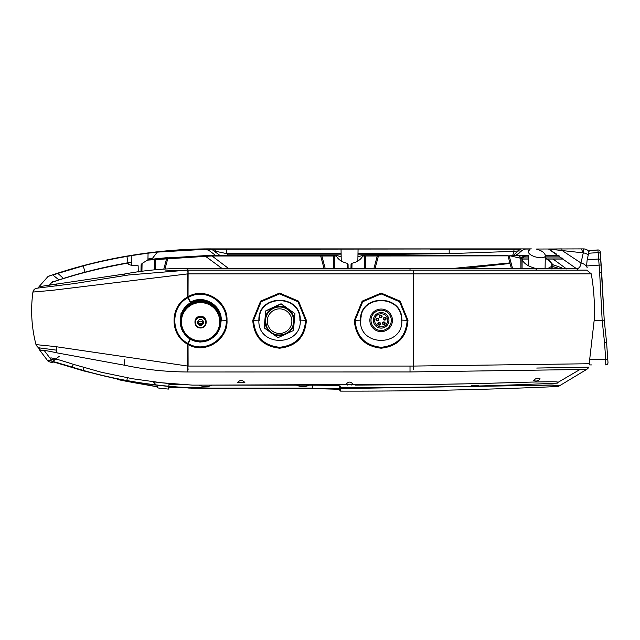 <?xml version="1.0" encoding="UTF-8"?>
<svg xmlns="http://www.w3.org/2000/svg" width="640" height="640" viewBox="0 0 640 640"><rect width="100%" height="100%" fill="white"/><g stroke="black" fill="none" stroke-linecap="round" stroke-linejoin="round"><path stroke-width="0.96" d="M586.344 369.432L410.016 371.952L187.824 371.984C166.24 371.872 145.232 369.64 124.816 365.28L57.112 352.904C47.44 350.72 42.016 349.92 40.84 350.504L44.16 350.432L50.896 359.36L55.88 358.976M38.968 347.776A7.224 7.136 -2 0 0 40.84 350.504L40.176 350.44M56.824 347.216A7.224 3.008 103.7 0 0 57.112 352.904M38.656 347.664L38.696 347.68A7.224 7.224 0 0 0 39.992 350.528L47.984 361.12L47.992 360L47.984 361.12A1.128 1.128 0 0 0 48.536 361.512L48.528 361.368M348.984 388.464L551.816 385.112L558.08 385.744L558.064 386.496A1.128 1.128 0 0 0 558.6 386.336L558.592 385.584L551.768 385L346.784 388.312L551.768 385L558.592 385.584L558.6 386.336L586.488 369.528A7.224 7.224 0 0 0 589.024 366.936M329.072 388.312L211.12 388.312L346.784 388.312L339.76 388.312L339.672 385.864L339.76 388.312M169.28 384.24A0.448 0.448 -105.9 0 0 168.952 384.664L183.752 384.664L168.952 384.664A0.448 0.448 -105.9 0 1 169.28 384.24L171.152 383.712L169.28 384.24L177.672 384.24L169.28 384.24A0.448 0.448 0 0 0 168.952 384.664L168.896 386.36L156.136 385.008L153.368 381.848M59.208 356.304L52.992 361.296L47.992 360L71.48 366.864C111.736 379.576 154.464 386.68 199.648 388.168L211.12 388.312L199.648 388.32C154.528 386.864 111.848 379.76 71.616 367.016L49.152 360.4L48.536 361.512L52.088 362.664L52.088 361.632L52.088 362.664L52.72 362.552L52.72 361.52L52.72 362.552L53.536 361.896L82.944 370.744L126.688 381.352L157.856 386.928L157.856 387.912M533.744 380.432C536 381.592 538.12 381.064 540.104 378.84C537.832 377.688 535.72 378.216 533.744 380.432M351.792 385.104L352.656 383.856C350.592 381.528 348.52 381.528 346.448 383.864L347.296 385.104M237.536 382.536L244.856 382.536C242.432 379.784 239.992 379.784 237.536 382.536M50.896 359.36L50.768 357.912C52.16 357.792 59.584 359.904 73.048 364.24L101.296 372.248L132.912 378.8L161.544 382.768L192.552 385.128L312.528 385.176L312.528 388.12L211.12 388.12L177.976 387.112M168.816 388.64L168.872 386.944L168.816 388.64A0.448 0.448 0 0 1 168.32 389.072A451.464 451.464 0 0 1 157.856 387.952L157.856 387.152M168.952 384.664L168.896 386.36M339.776 388.968L339.84 390.672L339.776 388.968M346.784 388.312L551.4 385.112L558.08 385.736L558.064 386.496C485.496 389.768 412.904 391.304 340.288 391.104A0.448 0.448 0 0 1 339.84 390.672M168.32 389.072L168.376 387.376L211.12 388.56L312.528 388.56C329.328 388.632 338.56 388.912 340.232 389.408L340.288 391.104M346.784 388.464L211.12 388.56L168.872 386.944M317.368 388.576L316.312 388.568M143.8 384.416L135.792 383.032M132.84 382.504L157.392 386.656M78.984 369.552L75.536 368.504M52.416 361.64L71.616 367.28L52.36 361.648L52.904 361.368M48.52 361.048L48.568 360.312M48.616 360.312L50.232 360.648M431.88 384.584L425.232 384.696L431.88 384.584M478.664 385.568L471.456 385.768L478.664 385.568M517.784 384.752L524.424 384.504L517.784 384.752M83.072 370.304L83.888 367.544M53.792 361.688L59.528 363.296L52.088 361.632M157.856 387.952L157.4 386.664L157.4 387.688L156.552 386.576L155.376 386.36M127.36 377.824L126.848 380.512M153.792 381.864L158.856 382.464M162.032 382.816L166.664 383.288M355.288 385.104L421.536 384.6M433.512 384.416L439.792 384.312M440.04 384.304L462.416 383.88M487.656 383.296L507.808 382.76M534.264 382L544.6 381.8M546.392 381.784L549.016 381.76M549.808 381.76L553.256 381.768M554.104 381.784L555.512 381.824M555.912 381.84L556.944 381.912M557.296 381.976L557.344 383.136C485.016 386.392 412.672 387.92 340.288 387.72L340.232 386.016C338.56 385.528 329.328 385.248 312.528 385.176L312.528 388.12M580.176 369.376L557.36 382.744C555.992 382.552 560.824 381.928 553.44 381.776C532.968 381.696 482.632 383.728 446.76 384.184L211.12 385.104M518.536 257.784L520.52 255.76L526.168 255.664L515.144 255.664L527.288 255.664M204.176 255.712L211.12 255.664L154.136 258.992M204.736 255.704L205.752 255.696M207.16 255.68L207.728 255.68M152.552 259.184L159.936 258.352M159.536 258.392L203.792 255.72L205.448 256.264L222.016 268.432L205.448 256.264L203.784 255.72M165.024 268.872L168.056 257.56L155.72 258.808L155.56 269.664M158.608 258.488L154.608 258.936L154.448 269.784L154.608 258.936M151.424 259.32L147.944 259.76L148.064 253.208M150.104 259.48L147.944 259.76M123.592 263.84L123.584 263.552A489.84 489.84 0 0 1 128.048 262.76L131.328 262.208L124.696 263.352L127.112 263.216C129.456 265.288 132.816 265.92 137.192 265.12L138.152 265.792L138.264 272.008M140.984 271.608L141.096 264.784L142.072 263.448L148.208 259.72M142.072 263.448L141.936 271.472M126.52 263.024C102.272 267.416 80.016 272.952 59.752 279.64L85.008 272.176A489.84 489.84 0 0 1 114.416 265.304L124.696 263.64M347.184 268.432L347.096 263.272C341.92 262.072 338.336 259.648 336.336 256L211.12 256L147.248 260.144M347.096 263.272L348.064 264.368L348.128 268.432M53.072 281.808L52.344 282.048A1.128 1.128 0 0 0 51.848 282.376L59.456 279.848C79.936 273.2 102.488 267.656 127.112 263.216M534.544 268.856L534.536 268.128C527.464 266.008 523.264 262.984 521.92 259.048L522.064 268.8L522.128 255.664L517.472 255.664L521.96 255.824M534.536 268.128L535.496 268.896M350.968 268.432L351.04 264.368L352 263.272L351.92 268.432M520.952 268.792L520.8 258.288L510.256 255.856L362.76 256C360.776 259.64 357.184 262.064 352 263.272M520.8 258.288L521.92 259.048L528.568 259.056L522.656 259.056L522.08 259.504L522.656 259.056M522.128 255.664L510.256 255.856M494.232 255.664L362.968 255.76M362.76 256L363.2 255.664M545.312 255.664L558.848 255.664L545.312 255.48C544.904 252.848 541.904 250.696 536.296 249.032L583.464 248.896A7.224 7.224 0 0 1 588.952 251.424A7.224 7.224 0 0 0 583.464 248.896M364.592 255.664L362.168 255.664M507.96 255.664L506.112 255.664M506.096 255.664L377.336 255.664M333.584 268.432L333.4 255.664L334.512 255.664L334.696 268.432L334.512 255.664L336.336 256M336.136 255.76L211.12 256M337.44 255.76L341.168 256.68M357.936 256.68L361.656 255.76M545.28 257.224L551.824 263.92L551.752 268.944L551.792 266.28L547.096 268.936M509.776 255.76L520.52 255.76A2.712 1.472 90 0 1 520.896 255.664M519.848 258.08L524.792 256.032L525.016 256.416L521.712 257.944L521.56 257.528M551.792 266.28L561.112 269.016M561.448 267.76L561.136 268.936L561.448 267.76L562.384 268.616L561.448 267.76L552.928 264.704L552.864 268.944L552.904 266.208M545.304 255.808L559.256 255.952M364.4 268.432L364.584 256M128.048 262.76L128.296 264.088M333.4 255.664L211.12 255.664L320.632 255.76M336.928 255.664L335.896 255.664M324.024 268.432L320.6 255.664L321.768 255.664L325.192 268.432M211.624 255.664L228.488 268.432M452.52 268.488L509.904 262.912M205.08 256.032L167.976 257.872M522.064 268.8L521.928 259.624L522.064 268.8M222.224 268.432A18.056 16.496 126.9 0 1 219.432 266.768M522.592 259.056A18.056 16.96 -135 0 1 522.056 259.44M206.12 256.512C203.32 256.184 205.008 255.936 211.184 255.752M52.344 282.048L57.04 280.52L51.848 282.376A1.128 1.128 0 0 1 52.344 282.048M553.072 259.056L566.528 268.912M547.896 259.056L552.928 264.704M152.336 258.712L152.32 259.208L152.336 258.712L147.952 259.384L152.48 258.32L147.96 259.008L152.48 258.32L157.408 252.016M577.992 270.112A7.224 5.952 -92.2 0 0 576.68 268.8C579.224 268.4 580.648 266.464 580.976 262.992A7.224 5.072 18.4 0 1 587.24 267.848M562.208 250.592L580.976 262.992L583.288 252.88L548.52 249.048L561.776 248.896L562.208 250.592M52.448 281.696L49.376 285.176L39.008 286.696L124.368 274.04C144.952 270.176 166.112 268.304 187.848 268.424L576.68 268.8L548.52 249.048L556.488 254.056M430.496 249.216L519.568 249.216C521.824 249.96 522.168 250.776 520.584 251.672A9.48 9.48 0 0 1 525.608 249.048L530.192 249.04L528.432 251.24C527.16 256.224 545.584 260.704 545.312 255.48L544.648 253.728M39.008 286.696L47.992 276.504L50.704 275.568M58.584 272.904L57.664 273.2C102.328 258.528 157.304 248.6 211.12 248.896L531.344 248.896L211.12 249.224C157.2 248.84 102.008 258.992 57.368 273.408L48.488 276.184L58.6 272.896M545.08 268.928L545.312 255.48M528.688 265.912L528.504 255.664M531.344 248.896L505.304 248.896M514.312 248.896L527.288 248.896M357.856 261.04L358.064 249.224M341.24 261.04L341.04 249.224M544.576 253.624L542.768 251.896M541.472 251.048L539.88 250.24M530.192 249.04L529.408 249.448M528.768 250.072L528.528 250.568M65.584 270.696L73.432 268.36L65.568 270.704M129.072 255.72L131.728 255.28M131.16 255.376L130.224 255.528M210.92 248.896L204.032 248.944M207.864 248.904L208.488 248.904M210.08 248.896L211.12 249.224M204.208 248.944L205.712 248.92M205.792 248.92L206.48 248.912M206.688 248.912L207.672 248.904M208.928 248.896L209.84 248.896M131.384 265.248L131.216 255.656M57.384 273.288L52.888 275.072L57.912 273.424L63.448 278.456L57.912 273.424M157.336 252.112L206.184 249.248L209.52 250.848L209.784 249.224M213.04 249.224A9.48 7.312 90 0 1 216.032 251.352L214.608 251.68L216.032 251.352L226.648 253.632L226.648 249.224M341.136 254.824L227.776 254.824A11.288 4.352 -43.6 0 1 226.52 255.664M525.608 249.048A9.48 9.48 0 0 0 520.584 251.672L519.368 252.888L520.584 251.672C521.424 250.824 519.168 250.72 513.84 251.36L449.184 253.632L357.968 254.824M211.64 249.224L220.208 255.664M514.176 249.072A9.48 0.696 90 0 0 513.84 251.36C512.648 255.52 512.4 257 513.08 255.816L519.568 249.216A9.48 5.144 90 0 1 519.944 249.056M520.584 251.672L519.368 252.888A11.288 10.6 -135 0 1 514.104 255.664M449.184 249.2L449.184 253.632L357.984 253.632M517.104 251.088L519.592 250.944M209.56 250.88L215.928 255.664L209.52 250.848L206.184 249.248M588.248 255.016A7.224 5.136 7.5 0 0 583.288 252.88L583.28 248.896A7.224 7.2 90 0 1 588.904 251.608M580.696 248.896A11.288 2.728 -90 0 1 582.624 252.2M56.104 286.08A7.224 3.032 -101.8 0 1 56.504 283.992M38.144 288.048A7.224 7.192 2 0 1 39.272 286.56M551.752 268.944L551.824 263.92M563.64 259.056L545.248 259.056L563.64 259.056M378.408 256L375.072 268.432L378.408 256M511.464 268.744L508.016 255.856M526.168 255.664L525.016 256.416M128.056 262.96L126.872 256.096A496.616 496.616 0 0 0 126.216 256.208A496.616 496.616 0 0 1 126.872 256.096A496.616 496.616 0 0 0 83.232 265.648A496.616 496.616 0 0 1 126.872 256.096M85.12 272.752L83.288 265.864L58.176 273.336L83.288 265.864M52.888 275.072L58.96 279.896M119.656 257.392A496.616 496.616 0 0 0 83.232 265.648A496.616 496.616 0 0 1 119.656 257.392M299.888 320.336L299.888 320.096C300.856 294.208 258.312 294.16 259.256 320.096L259.256 320.336M401.472 320.336L401.464 320.096C402.432 294.208 359.888 294.16 360.84 320.096L360.84 320.336M220.88 320.336L220.88 320.12C221.384 305.384 203.448 294.856 190.808 302.52L190.448 302.72C183.904 306.776 180.504 312.648 180.248 320.336M33.768 290L32.92 292.064C30.504 309.784 31.528 327.296 35.984 344.608L54.768 346.512L187.728 366.064L187.664 344.184C169.568 335.128 169.448 306.176 187.664 297.008L187.736 273.888L52.088 290.352L33.136 292.04M354.328 320.336L362.168 301.152L381.16 293.064L400.152 301.168L407.976 320.336C406.688 337.072 397.744 346.36 381.152 348.2C364.536 346.344 355.6 337.056 354.328 320.336L355.112 320.336C356.368 336.528 365.048 345.52 381.152 347.296C397.24 345.528 405.92 336.544 407.192 320.336L399.592 301.744L381.16 293.896L362.72 301.728L355.112 320.328L354.328 320.336M413.288 320.336L413.296 273.888L188.104 273.888L188.032 296.744C204.736 286.584 227.832 301.144 227 320.336L227 320.336C228.208 339.72 204.968 354.712 188.04 344.44L188.096 366.064L413.296 366.064L413.288 320.336A22.576 1.056 -0 0 1 413.488 320.336L413.496 366.064L589.192 363.736L589.656 364.92L591.464 364.92M252.752 320.336L260.584 301.152L279.576 293.064L298.568 301.168L306.392 320.336C305.104 337.072 296.168 346.36 279.568 348.2C262.96 346.344 254.024 337.056 252.752 320.336L253.528 320.336C254.784 336.528 263.464 345.52 279.568 347.296C295.656 345.528 304.344 336.544 305.616 320.336L298.016 301.744L279.576 293.896L261.144 301.728L253.528 320.328L252.752 320.336M587.152 259.808L598.64 259.008L598.184 252.584A2.256 1.6 176 0 1 600.408 254.024L600.856 260.448A2.256 1.6 176 0 0 598.64 259.008L599.12 265.112L601.176 265.032L604.232 320.136L600.272 252.048L601.68 272.168L599.624 272.248L599.12 265.112L586.552 265.992L587.152 259.808L589.232 250.736M588.552 253.256L598.184 252.584L597.864 249.952L589.44 250.544L597.896 250.04M165.312 270.928L187.656 270.112L586.736 270.12L591.264 273.856L413.496 273.888L413.488 320.336M587.552 367.176L536.696 368.048M589.192 363.736L594.168 320.336C594.928 304.736 593.96 289.248 591.264 273.856M591.456 364.92L589.656 364.92M188.104 270.112L188.104 273.888L187.656 270.112L128.592 274.968L74.184 283.6L36.824 288.208L34.664 289.088L32.92 292.064L33.28 290.84M594.168 320.336L602.168 320.336L604.528 342.608L602.168 320.336L604.528 342.608L606.568 342.256L607.992 362.504A2.256 2.256 0 0 1 608 362.664A2.256 2.256 0 0 0 607.992 362.504A2.256 2.256 0 0 1 605.744 364.92L605.712 359.472L607.768 359.24L606.568 342.256L607.768 359.24M603.024 320.264L604.128 320.152L603.024 320.264M602.168 320.336L599.624 272.248M602.184 320.336L604.232 320.136L601.688 272.464L604.232 320.136L606.6 342.552L604.528 342.608M601.68 272.168L600.272 252.048A2.256 2.256 0 0 0 597.864 249.952M601.688 272.464L599.632 272.424M361.184 316.576L360.488 320.144C359.464 293.664 402.864 293.712 401.816 320.144C403.408 347.152 358.864 347.08 360.488 320.144L355.112 320.328M407.192 320.336L401.464 320.096M259.608 316.576L258.904 320.144C257.88 293.664 301.28 293.712 300.24 320.144C301.824 347.152 257.288 347.08 258.904 320.144L253.528 320.328M305.616 320.336L299.888 320.096M181.384 328.136L180.944 313.704L190.648 302.144C203.552 294.328 221.808 305.144 221.264 320.168L220.12 327.16M190.808 302.52L188.264 297.52L187.888 297.776C170.4 306.712 170.536 334.544 187.896 343.352L188.272 343.608L190.656 338.568M188.04 344.44L188.272 343.608C204.696 353.68 227.424 339.144 226.256 320.336L226.256 320.328C227.064 301.624 204.472 287.544 188.264 297.52L188.032 296.744M187.664 344.184L190.296 338.368M190.448 302.72L187.664 297.008M268.416 326.336A12.304 12.296 180 0 0 284.76 332.304A12.304 12.296 180 0 0 290.728 315.976A12.304 12.296 180 0 0 274.392 310.008A12.304 12.296 180 0 0 268.416 326.336M293.68 320.864A14.112 14.096 180 0 0 276.528 307.096A14.112 14.096 180 0 0 265.464 320.864L265.464 321.08A14.112 14.096 0 0 1 292.368 315.136A14.112 14.096 0 0 1 282.616 334.848A14.112 14.096 0 0 1 266.776 327.024C272.152 340.576 294.528 335.64 293.68 321.08L293.68 320.864M288 308.864A14.672 14.664 0 0 1 294.184 322.16L294.936 313.648L281.072 303.92L265.704 311.056L264.208 327.92L278.072 337.656L293.44 330.52L294.184 322.16A14.672 14.664 0 0 1 271.144 332.864A14.672 14.664 0 0 1 273.392 307.568A14.672 14.664 0 0 1 288 308.864M264.208 327.92L265.704 310.904L273.392 307.256L281.072 303.768L294.936 313.648M219.72 321.136A19.16 19.152 180 0 0 199.936 302.624A19.16 19.152 180 0 0 181.416 322.392A19.16 19.152 180 0 0 201.192 340.904A19.16 19.152 180 0 0 219.72 321.136M220.872 321.096A20.312 20.304 0 0 1 220.872 321.168L220.072 320.096L220.832 320.256L220.808 319.624L220.824 320.184M220.768 319.576L220.76 319.536A20.312 20.304 0 0 1 220.768 319.576L220.536 320.056M220.76 319.504L219.888 318.568L220.64 318.6M220.552 317.904L220.536 317.92A20.312 20.304 0 0 1 220.536 318L220.344 318.496M220.536 318L219.576 317.064L220.336 317.032M218.992 314.4L219.68 314.848A20.312 20.304 0 0 1 219.712 314.928L219.152 315.584L220.16 316.376A20.312 20.304 0 0 1 220.184 316.448L220.024 316.96M218.976 314.392L218.608 314.152L219.36 314M217.592 310.648L217.568 310.608A20.312 20.304 0 0 1 217.592 310.648L217.2 311.424L218.368 311.944A20.312 20.304 0 0 1 218.408 312.016L217.952 312.76L219.08 313.376A20.312 20.304 0 0 1 219.112 313.448L219.04 313.976M217.552 310.584L216.336 310.152L217.04 309.832M209.288 303.392L209.256 303.368A20.312 20.304 0 0 1 209.288 303.392L209.344 304.264L210.64 304.088A20.312 20.304 0 0 1 210.704 304.128L210.696 305L211.992 304.936A20.312 20.304 0 0 1 212.056 304.976L211.976 305.848L213.272 305.88A20.312 20.304 0 0 1 213.336 305.928L213.192 306.792L214.48 306.928A20.312 20.304 0 0 1 214.536 306.984L214.328 307.832L215.592 308.064A20.312 20.304 0 0 1 215.648 308.12L215.376 308.952L216.624 309.288A20.312 20.304 0 0 1 216.672 309.344L216.72 309.88M209.224 303.352L207.944 303.624L208.456 302.8M206.944 302.968L207.752 302.736A20.312 20.304 0 0 1 207.824 302.76L208.136 303.192M206.928 302.976L206.504 303.104L206.904 302.424M202.384 302L203.12 301.584A20.312 20.304 0 0 1 203.192 301.592L203.512 302.408L204.688 301.84A20.312 20.304 0 0 1 204.768 301.856L205.016 302.696L206.24 302.232A20.312 20.304 0 0 1 206.312 302.248L206.656 302.656M202.368 302.008L201.984 302.232L202.224 301.48M200.824 301.92L201.528 301.44A20.312 20.304 0 0 1 201.608 301.448L202.032 301.76M200.816 301.928L200.448 302.184L200.624 301.408M194.688 302.808L195.208 302.136A20.312 20.304 0 0 1 195.288 302.12L195.88 302.752L196.768 301.776A20.312 20.304 0 0 1 196.84 301.768L197.384 302.44L198.344 301.544A20.312 20.304 0 0 1 198.416 301.536L198.912 302.256L199.936 301.432A20.312 20.304 0 0 1 200.008 301.432L200.464 301.704M194.68 302.824L194.4 303.176L194.344 302.384M193.216 303.328L193.688 302.616A20.312 20.304 0 0 1 193.76 302.592L194.272 302.72M193.208 303.344L192.96 303.72L192.848 302.936M190.848 303.896L190.816 303.912A20.312 20.304 0 0 1 190.848 303.896L191.568 304.368L192.208 303.216A20.312 20.304 0 0 1 192.28 303.184L192.8 303.272M190.784 303.928L190.232 305.128L189.8 304.48L190.312 304.16L189.12 305.168M181.016 318.384L180.672 317.6A20.312 20.304 0 0 1 180.688 317.528L181.496 317.304L181.056 316.056A20.312 20.304 0 0 1 181.08 315.984L181.904 315.816L181.56 314.544A20.312 20.304 0 0 1 181.592 314.472L182.432 314.376L182.184 313.072A20.312 20.304 0 0 1 182.216 313.008L183.064 312.976L182.92 311.664A20.312 20.304 0 0 1 182.96 311.592L183.808 311.632L183.768 310.304A20.312 20.304 0 0 1 183.808 310.24L184.656 310.344L184.712 309.024A20.312 20.304 0 0 1 184.76 308.968L185.6 309.136L185.76 307.824A20.312 20.304 0 0 1 185.816 307.768L186.632 308L186.896 306.704A20.312 20.304 0 0 1 186.952 306.648L187.76 306.952L188.12 305.68A20.312 20.304 0 0 1 188.176 305.632L188.96 305.992L189.416 304.752A20.312 20.304 0 0 1 189.48 304.712L190.008 304.712M181.024 318.392L181.208 318.808L180.512 318.48M180.816 319.928L180.408 319.176A20.312 20.304 0 0 1 180.424 319.096L180.76 318.704M180.824 319.936L181.04 320.336L180.32 320.064L180.264 320.784L180.32 320.064M180.304 323.112L180.256 322.36A20.312 20.304 0 0 1 180.256 322.28L180.984 321.872L180.272 320.76A20.312 20.304 0 0 1 180.28 320.688L180.576 320.264M180.248 320.552L180.248 321.24A20.312 20.304 -0 0 0 180.248 321.304L180.248 321.24A20.312 20.304 -0 0 1 200.208 300.92A20.312 20.304 -0 0 1 220.872 320.512L220.872 320.816A20.312 20.304 180 0 0 220.872 320.736L220.608 321.256M197.656 322.064A2.936 2.936 180 0 0 203.48 322.064M200.472 319.496A2.936 2.936 180 0 0 197.632 322.424A2.936 2.936 180 0 0 200.664 325.36A2.936 2.936 180 0 0 203.504 322.424A2.936 2.936 180 0 0 200.472 319.496M194.976 322.184A5.584 5.584 0 0 1 200.384 316.52A5.584 5.584 0 0 1 206.152 322.184M206.152 322.272A5.584 5.584 180 0 0 200.384 316.696A5.584 5.584 180 0 0 194.976 322.272L194.976 322.408A5.584 5.584 0 0 1 200.384 316.832A5.584 5.584 0 0 1 206.152 322.408A5.584 5.584 0 0 1 200.752 327.992A5.584 5.584 0 0 1 194.976 322.408C195.44 325.984 197.36 327.84 200.752 327.992C203.984 327.64 205.784 325.776 206.152 322.408L206.152 322.272M206.152 322.096L206.152 321.768A5.584 5.584 180 0 0 200.384 316.184A5.584 5.584 180 0 0 194.976 321.768L194.976 322.096M180.408 321.96L181.056 323.408L180.52 323.56M180.248 321.688L180.264 322.112M197.672 341.64L196.24 341.472M200.824 341.856L199.696 341.944M202.408 341.768L201.568 341.744M201.584 341.76L201 341.944M203.976 341.568L202.592 341.848M199.248 341.808L198.424 341.656M196.112 341.352L194.688 341.056M194.584 340.944L193.184 340.528M193.096 340.416L192.352 340.016M192.352 340.024L191.72 339.872M191.656 339.768L190.312 339.112M190.264 339.016L189.584 338.512M189.576 338.512L188.976 338.24M188.936 338.152L187.712 337.264M187.68 337.184L186.528 336.192M186.512 336.128L185.432 335.032M185.424 334.984L184.432 333.784M182.408 330.616L183.176 332.008M184.432 333.752L183.984 333.032M183.536 332.448L183.144 331.688M182.4 330.288L181.48 328.616M181.504 328.184L180.992 327.096M180.92 326.8L180.624 325.552M180.28 320.336L180.272 320.416A20.312 20.304 180 0 1 180.28 320.336L180.576 319.896M180.568 325.248L180.648 324.256M180.424 318.744L180.416 318.832A20.312 20.304 180 0 1 180.424 318.744L180.76 318.336L180.424 318.744M180.504 322.688L180.304 323.248M180.376 319.192L180.44 318.704L180.424 319.208M180.472 318.4L180.568 317.816L180.488 318.408M180.44 321.984L180.256 321.272L180.528 321.84M180.472 321.112L180.272 320.688M180.616 317.616L180.712 317.136L180.672 317.6M180.768 316.832L180.912 316.256L180.792 316.848M181.056 315.704A20.312 20.304 180 0 1 181.08 315.624L181.344 316.472M180.976 316.064L181.112 315.592L181 316.088M181.192 315.296L181.376 314.736L181.232 315.352M181.56 314.192A20.312 20.304 180 0 1 181.592 314.12L181.784 314.984M180.784 316.96L180.896 316.528L180.808 316.976M181.456 314.544L181.632 314.08L181.488 314.576M181.728 313.792L181.96 313.248L182.008 314.168M182.184 312.72A20.312 20.304 180 0 1 182.216 312.648L182.344 313.528M180.712 317.136L180.912 316.544L180.936 317.28M182.384 312.336L182.656 311.816L182.44 312.424M182.92 311.304A20.312 20.304 180 0 1 182.96 311.24L183.016 312.128M181.192 315.592L181.376 315.016L181.344 315.76M181.456 314.744L181.632 314.272L181.632 314.944M181.752 313.928L181.928 313.52L181.784 313.96M182.776 311.64L183.024 311.216L182.8 311.688M183.152 310.944L183.464 310.44L183.192 310.984M183.768 309.952A20.312 20.304 180 0 1 183.808 309.888L183.792 310.776M183.6 310.28L183.88 309.872L183.632 310.336M184.024 309.608L184.384 309.136L184.064 309.648M184.712 308.672A20.312 20.304 180 0 1 184.76 308.616L184.672 309.496M182.384 312.64L182.656 312.104L182.512 312.824M184.528 308.984L184.84 308.6L184.576 309.12M185 308.352L185.392 307.904L185.072 308.56M185.76 307.472A20.312 20.304 180 0 1 185.816 307.416L185.656 308.288M183.152 311.24L183.464 310.728L183.264 311.44M183.6 310.48L183.88 310.064L183.72 310.712M184.064 309.752L184.328 309.392L184.096 309.808M185.56 307.76L185.896 307.4L185.584 307.84M186.072 307.168L186.504 306.752L186.136 307.4M186.896 306.352A20.312 20.304 180 0 1 186.952 306.296L186.728 307.152M184.024 309.912L184.384 309.416L184.12 310.12M184.528 309.184L184.84 308.784L184.632 309.432M186.68 306.632L187.048 306.296L186.704 306.704M187.24 306.072L187.696 305.696L187.288 306.328M188.12 305.328A20.312 20.304 180 0 1 188.176 305.28L187.88 306.112M185 308.648L185.392 308.184L185.08 308.864M187.88 305.584L188.28 305.28L187.912 305.664M186.072 307.472L186.504 307.04L186.136 307.688M189.168 304.64L189.584 304.368L189.184 304.832M189.8 304.184L190.312 303.88L189.808 304.712M190.848 303.616L190.816 303.56A20.312 20.304 180 0 1 190.848 303.536L190.424 304.32M187.24 306.376L187.696 305.984L187.28 306.6M191.184 303.392L191.72 303.128L191.168 303.672M192.208 302.864A20.312 20.304 180 0 1 192.28 302.832L191.792 303.576M188.48 305.376L188.968 305.024L188.504 305.608M191.936 303.064L192.392 302.864L191.912 303.416M192.624 302.712L193.184 302.488L192.592 302.984M193.688 302.264A20.312 20.304 180 0 1 193.76 302.24L193.216 302.944M193.408 302.448L193.88 302.28L193.352 302.784M194.12 302.144L194.688 301.968L194.064 302.416M195.208 301.784A20.312 20.304 180 0 1 195.288 301.768L194.688 302.424M190.96 303.56L191.72 303.416L191.176 303.92M194.184 302.224L194.608 302.088L194.184 302.32M194.92 301.944L195.408 301.816L194.84 302.28M195.648 301.696L196.232 301.568L195.576 301.96M196.768 301.424A20.312 20.304 180 0 1 196.84 301.416L196.192 302.024M195.72 301.784L196.232 301.856L195.584 302.216M196.472 301.56L196.96 301.472L196.368 301.888M197.208 301.376L197.808 301.288L197.12 301.624M198.392 301.256L198.376 301.192A20.312 20.304 180 0 1 198.416 301.184L197.72 301.736M198.048 301.304L198.544 301.248L197.912 301.616M198.792 301.168L199.392 301.136L198.68 301.416M199.936 301.08A20.312 20.304 180 0 1 200.008 301.072L199.272 301.576M196.472 301.76L196.96 301.664L196.392 302M198.08 301.4L198.544 301.44L198.048 301.504M199.632 301.168L200.136 301.152L199.48 301.464M200.384 301.096L200.984 301.104L200.256 301.328M201.528 301.088A20.312 20.304 180 0 1 201.608 301.096L200.824 301.536M197.208 301.672L197.808 301.576L197.128 301.888M198.864 301.368L199.392 301.424L198.696 301.68M201.232 301.152L201.728 301.184L201.056 301.44M201.984 301.144L202.576 301.2L201.84 301.36M203.12 301.232A20.312 20.304 180 0 1 203.192 301.24L202.384 301.616M199.632 301.368L200.136 301.344L199.52 301.584M202.824 301.272L203.32 301.336L202.632 301.536M203.568 301.32L204.16 301.424L203.408 301.52M204.688 301.488A20.312 20.304 180 0 1 204.768 301.504L203.928 301.816M201.232 301.352L201.728 301.376L201.104 301.56M204.4 301.512L204.888 301.616L204.192 301.752M205.136 301.616L205.72 301.768L204.96 301.8M206.24 301.872A20.312 20.304 180 0 1 206.312 301.896L205.448 302.144M202.824 301.472L203.32 301.528L202.68 301.664M205.952 301.872L206.432 302.016L205.728 302.088M206.672 302.032L207.24 302.232L206.496 302.2M207.752 302.384A20.312 20.304 180 0 1 207.824 302.408L206.944 302.584M203.64 301.528L204.16 301.704L203.424 301.792M204.4 301.712L204.888 301.808L204.24 301.888M207.472 302.352L207.944 302.536L207.248 302.544M208.176 302.576L208.728 302.816L207.984 302.72M209.288 303.04L208.4 303.144L209.224 303A20.312 20.304 180 0 1 209.288 303.04L209.568 303.472L209.288 303.04M205.952 302.072L206.432 302.208L205.784 302.232M208.952 302.952L209.4 303.168L208.728 303.112M209.632 303.224L210.16 303.512L209.432 303.36M210.704 303.776L209.8 303.816L210.64 303.736A20.312 20.304 180 0 1 210.704 303.776L210.944 304.232L210.704 303.776M207.472 302.552L207.944 302.728L207.296 302.704M208.24 302.8L208.728 303.096L208.176 302.872M209.368 303.248L209.872 303.56M210.376 303.672L210.808 303.92L210.2 304.144M211.024 303.992L211.536 304.32L210.824 304.104M212.056 304.624L211.152 304.592L211.992 304.584A20.312 20.304 180 0 1 212.056 304.624L212.264 305.096L212.056 304.624M211.744 304.496L211.024 304.296L211.552 304.952M212.36 304.864L211.744 304.696L212.152 305.216M210.376 303.872L210.808 304.112L210.184 303.984M214.536 306.632L213.648 306.448L214.48 306.576A20.312 20.304 180 0 1 214.536 306.632L214.664 307.128L214.536 306.632M212.424 305.112L212.848 305.52L212.36 305.168M213.04 305.624L213.432 305.928L212.84 305.704M215.392 307.568L215.728 307.944L215.208 307.616M215.896 308.08L216.288 308.544L215.392 307.768L215.68 308.328M216.624 308.928A20.312 20.304 180 0 1 216.672 308.992L215.816 308.68M213.624 306.144L214.08 306.528L213.424 306.216M214.256 306.648L214.624 306.984L214.056 306.712M216.896 309.32L217.248 309.816L216.728 309.344M217.552 310.232A20.312 20.304 180 0 1 217.592 310.296L216.768 309.912M214.808 307.216L215.224 307.632L214.608 307.272M217.384 310.056L217.656 310.48L217.224 310.072M217.792 310.64L218.104 311.16L217.64 310.64M218.368 311.592A20.312 20.304 180 0 1 218.408 311.664L217.616 311.224M215.896 308.376L216.288 308.824L215.696 308.416M218.224 311.408L218.464 311.856L218.088 311.408M218.584 312.024L218.856 312.568L218.456 312.016M217.384 310.256L217.656 310.672L217.184 310.272M219.264 313.464L219.496 314.024L219.152 313.448M217.792 310.936L218.104 311.44L217.592 310.944M218.224 311.608L218.464 312.048L218.024 311.608M219.832 314.952L220.016 315.536L219.744 314.936M220.184 316.096L220.144 316A20.312 20.304 180 0 1 220.184 316.096L220.024 316.584M218.584 312.32L218.856 312.848L218.392 312.312M219.296 313.728L219.464 314.136L219.264 313.76M220.28 316.488L220.416 317.072L220.152 316.56M220.52 317.648L220.504 317.56A20.312 20.304 180 0 1 220.536 317.648L220.344 318.128M219.576 314.496L219.752 314.96L219.392 314.464M219.856 315.224L220.016 315.816L219.856 315.224M220.6 318.048L220.696 318.648L220.496 318.104M220.752 319.256L220.536 319.688M220.584 320.72L220.88 321.608L220.696 320.632M220.728 319.128L220.784 319.624L220.552 319.056M220.736 321.408L220.856 322.416M220.72 322.216L220.808 323.184M220.72 321.432L220.88 321.856L220.144 321.632L220.856 322.688A20.312 20.304 0 0 1 220.856 322.768L220.28 323.36L220.808 323.296M220.488 323.864L220.816 323.368M220.264 325.416L220.616 324.88M220.232 326.144L219.912 326.944M219.44 328.448L219.856 327.968M219.296 329.168L218.856 329.904M218.968 329.888L218.856 330.48M218.656 330.616L218.16 331.312M216.44 333.944L216.928 333.552M217.896 332.008L217.352 332.664M217.456 332.664L217.248 333.224M215.432 335.152L215.928 334.792M216.536 333.952L216.288 334.496M215.52 335.168L215.232 335.696M215.016 335.768L214.336 336.28M214.416 336.296L214.088 336.8M213.864 336.856L213.152 337.312M213.224 337.336L212.856 337.816M212.632 337.856L211.888 338.256M211.952 338.28L211.544 338.728M211.328 338.752L210.552 339.096M210.608 339.12L210.168 339.536M209.952 339.544L209.16 339.824M209.208 339.848L208.736 340.232M208.528 340.224L207.712 340.44M207.752 340.472L207.248 340.816M207.048 340.792L205.728 341.28M205.528 341.24L204.696 341.336M204.72 341.36L204.168 341.624M219.712 314.576L219.592 315.072M219.112 313.096L219.04 313.6M217.832 310.8L217.592 310.296M218.408 311.664L218.376 312.176M216.672 308.992L216.72 309.504M214.256 306.448L214.032 306.88M213.04 305.424L212.832 305.872M205.632 301.84L205.84 302.384M207.824 302.408L208.136 302.816L207.824 302.408M203.192 301.24L203.6 301.568L203.192 301.24M201.608 301.096L202.032 301.384M200.008 301.072L200.464 301.336M198.416 301.184L198.888 301.408M196.84 301.416L197.328 301.6M195.288 301.768L195.784 301.912M193.76 302.24L194.272 302.344M192.28 302.832L192.8 302.896M190.848 303.536L191.376 303.568M188.176 305.28L188.704 305.224M186.952 306.296L187.472 306.2M185.816 307.416L186.32 307.272M184.76 308.616L185.256 308.432M183.808 309.888L184.288 309.672M182.96 311.24L183.424 310.984M182.216 312.648L182.664 312.36M181.592 314.12L182.008 313.792L181.592 314.12M197.816 341.76L198.424 341.664M213.248 336.984L213.016 337.768A20.312 20.304 0 0 1 212.952 337.816L212.176 337.512L211.712 338.696A20.312 20.304 0 0 1 211.648 338.736L210.896 338.368L210.352 339.52A20.312 20.304 0 0 1 210.28 339.56L209.56 339.128L208.92 340.232A20.312 20.304 0 0 1 208.848 340.264L208.168 339.784L207.44 340.832A20.312 20.304 0 0 1 207.368 340.856L206.728 340.32L205.92 341.312A20.312 20.304 0 0 1 205.848 341.328L205.256 340.752L204.368 341.672A20.312 20.304 0 0 1 204.288 341.68L203.752 341.056L202.792 341.904A20.312 20.304 0 0 1 202.712 341.912L202.224 341.248L201.2 342.016A20.312 20.304 0 0 1 201.12 342.024L200.488 341.504L200.504 342.016M200.672 341.76L200.688 341.32L199.6 342.008A20.312 20.304 0 0 1 199.528 342L198.936 341.432L198.912 341.952M199.096 341.712L199.152 341.264L198.016 341.864A20.312 20.304 0 0 1 197.936 341.856L197.392 341.248L197.328 341.76M197.536 341.528L197.624 341.096L196.44 341.608A20.312 20.304 0 0 1 196.368 341.592L195.872 340.936L195.76 341.44M195.992 341.232L196.112 340.808L194.896 341.224A20.312 20.304 0 0 1 194.816 341.2L194.376 340.512L194.232 341.008M194.472 340.816L194.632 340.4L193.376 340.712A20.312 20.304 0 0 1 193.304 340.688L192.92 339.968L192.736 340.448M192.736 339.944L191.912 340.096A20.312 20.304 0 0 1 191.84 340.064L191.512 339.312L191.288 339.776M191.56 339.624L191.784 339.24L190.496 339.36A20.312 20.304 0 0 1 190.424 339.32L190.16 338.544L189.896 338.992M190.184 338.864L190.44 338.496L189.144 338.512A20.312 20.304 0 0 1 189.08 338.472L188.872 337.68L188.576 338.104M188.696 337.624L187.856 337.568A20.312 20.304 0 0 1 187.8 337.52L187.656 336.712L187.328 337.112M187.632 337.032L187.944 336.712L186.656 336.52A20.312 20.304 0 0 1 186.6 336.472L186.52 335.656L186.16 336.024M186.472 335.968L186.808 335.672L185.536 335.384A20.312 20.304 0 0 1 185.48 335.328L185.472 334.512L185.08 334.856M185.392 334.824L185.76 334.552L184.512 334.168A20.312 20.304 0 0 1 184.464 334.104L184.512 333.288L184.096 333.6M184.416 333.592L184.8 333.352L183.584 332.864A20.312 20.304 0 0 1 183.536 332.8L183.656 331.992L183.208 332.272M183.536 332.288L183.936 332.08L182.76 331.504A20.312 20.304 0 0 1 182.72 331.432L182.904 330.64L182.44 330.88M182.776 330.512L182.048 330.072A20.312 20.304 0 0 1 182.016 330L182.256 329.224L181.776 329.424M182.088 329.496L182.52 329.352L181.448 328.6A20.312 20.304 0 0 1 181.424 328.52L181.728 327.768L181.224 327.928M181.64 327.616L180.968 327.08A20.312 20.304 0 0 1 180.952 327L181.312 326.272L180.8 326.392M181.216 326.112L180.608 325.52A20.312 20.304 0 0 1 180.592 325.448L181.016 324.744L180.488 324.832M180.936 324.584L180.368 323.944A20.312 20.304 0 0 1 180.36 323.872L180.592 323.408M220.552 323.2L220.096 323.168L220.72 324.272A20.312 20.304 0 0 1 220.712 324.352L220.096 324.904L220.624 324.952M220.376 324.76L219.92 324.688L220.456 325.848A20.312 20.304 0 0 1 220.44 325.92L219.784 326.424L220.304 326.512M219.792 326.624L220.072 327.392A20.312 20.304 0 0 1 220.048 327.472L219.36 327.912L219.872 328.048M219.656 327.824L219.224 327.68L219.568 328.904A20.312 20.304 0 0 1 219.544 328.976L218.816 329.368L219.312 329.544M219.12 329.304L218.704 329.128L218.944 330.376A20.312 20.304 0 0 1 218.912 330.448L218.16 330.776L218.64 330.984M218.472 330.736L218.064 330.528L218.208 331.792A20.312 20.304 0 0 1 218.168 331.856L217.392 332.128L217.856 332.376M217.704 332.112L217.32 331.872L217.368 333.144A20.312 20.304 0 0 1 217.32 333.208L216.528 333.416L216.968 333.696M216.84 333.424L216.48 333.152L216.416 334.424A20.312 20.304 0 0 1 216.368 334.488L215.56 334.632L215.976 334.944M215.872 334.664L215.536 334.368L215.368 335.624A20.312 20.304 0 0 1 215.32 335.68L214.496 335.768L214.888 336.112M214.408 335.944L214.232 336.744A20.312 20.304 0 0 1 214.176 336.8L213.352 336.816L213.712 337.192M213.256 336.968L213.664 336.896M214.408 335.928L214.808 335.824M202.496 301.384L202.752 301.792M180.944 324.592L181.248 324.928L180.792 324.968M181.232 326.128L181.56 326.44L181.104 326.512M181.632 327.624L181.984 327.912L181.536 328.024M182.784 330.512L183.176 330.744L182.76 330.92M213.272 305.528L212.432 305.472L213.272 305.528M215.592 307.712L214.776 307.52M220.872 321.168L220.608 321.632M220.872 320.512A20.312 20.304 -0 0 1 220.88 321.304M180.248 320.448A20.312 20.304 -0 0 1 200.264 300.248A20.312 20.304 -0 0 1 220.88 320.448M203.416 321.712A3.16 3.16 -0 0 1 197.72 321.712M202.96 320.728A3.16 3.16 -0 0 1 198.176 320.728M296.632 385.176A15.352 15.352 0 0 0 297.968 385.704L298.424 385.888L297.968 385.704M377.96 313.232A7.784 7.784 0 0 0 374.048 323.528A7.784 7.784 0 0 0 384.344 327.44A7.784 7.784 0 0 0 388.256 317.144A7.784 7.784 0 0 0 377.96 313.232M376.528 310.04A11.288 11.288 0 0 1 391.448 315.712A11.288 11.288 0 0 1 385.776 330.632A11.288 11.288 0 0 1 370.856 324.968A11.288 11.288 0 0 1 376.528 310.04M376.992 311.072A10.16 10.16 0 0 1 390.416 316.176A10.16 10.16 0 0 1 385.312 329.608A10.16 10.16 0 0 1 371.888 324.504A10.16 10.16 0 0 1 376.992 311.072M384.2 317.488A1.352 1.352 0 0 0 383.52 319.272A1.352 1.352 0 0 0 385.312 319.952A1.352 1.352 0 0 0 385.992 318.168A1.352 1.352 0 0 0 384.2 317.488M380.168 315.176A1.352 1.352 0 0 0 379.488 316.968A1.352 1.352 0 0 0 381.28 317.648A1.352 1.352 0 0 0 381.96 315.856A1.352 1.352 0 0 0 380.168 315.176M376.728 318.296A1.352 1.352 0 0 0 376.048 320.088A1.352 1.352 0 0 0 377.84 320.768A1.352 1.352 0 0 0 378.52 318.976A1.352 1.352 0 0 0 376.728 318.296M378.632 322.528A1.352 1.352 0 0 0 377.952 324.32A1.352 1.352 0 0 0 379.744 325A1.352 1.352 0 0 0 380.424 323.208A1.352 1.352 0 0 0 378.632 322.528A1.352 1.352 0 0 1 380.544 323.776A1.352 1.352 0 0 1 379.184 325.12M383.248 322.032A1.352 1.352 0 0 0 382.568 323.824A1.352 1.352 0 0 0 384.36 324.504A1.352 1.352 0 0 0 385.04 322.712A1.352 1.352 0 0 0 383.248 322.032M383.832 326.312A6.544 6.544 0 0 0 387.12 317.656A6.544 6.544 0 0 0 378.472 314.368A6.544 6.544 0 0 0 375.184 323.024A6.544 6.544 0 0 0 383.832 326.312M383.432 322.448A0.904 0.904 0 0 0 382.984 323.64A0.904 0.904 0 0 0 384.184 324.088A0.904 0.904 0 0 0 384.624 322.888A0.904 0.904 0 0 0 383.432 322.448M384.512 317.848A0.904 0.904 0 0 0 383.888 318.96A0.904 0.904 0 0 0 385 319.592A0.904 0.904 0 0 0 385.624 318.48A0.904 0.904 0 0 0 384.512 317.848M385.12 320.024A1.352 1.352 0 0 0 386.064 318.36A1.352 1.352 0 0 0 384.392 317.416A1.352 1.352 0 0 0 383.448 319.08A1.352 1.352 0 0 0 385.12 320.024M380.6 315.52A0.904 0.904 0 0 0 379.832 316.536A0.904 0.904 0 0 0 380.856 317.304A0.904 0.904 0 0 0 381.616 316.28A0.904 0.904 0 0 0 380.6 315.52M377.24 318.632A0.904 0.904 0 0 0 376.384 319.576A0.904 0.904 0 0 0 377.328 320.432A0.904 0.904 0 0 0 378.184 319.488A0.904 0.904 0 0 0 377.24 318.632M377.352 320.88A1.352 1.352 0 0 0 378.64 319.464A1.352 1.352 0 0 0 377.216 318.176M379.192 322.864A0.904 0.904 0 0 0 378.288 323.76A0.904 0.904 0 0 0 379.184 324.672A0.904 0.904 0 0 0 380.088 323.768A0.904 0.904 0 0 0 379.192 322.864M586.312 369.424A7.224 7.224 2 0 0 588.88 366.984M124.808 359.608A7.224 1.976 99.5 0 0 124.816 365.28M187.912 366.064L187.824 371.984M410.008 366.064L410.016 371.952M71.624 367.28L71.616 367.016A1.128 0.432 -72.7 0 1 71.48 366.864M340.232 389.408A0.448 0.448 178 0 1 339.952 389.304L312.528 388.56L211.12 388.56M73.528 364.4L71.824 366.976M157.4 386.664L157.856 386.928M227.776 254.824L226.648 253.632L341.112 253.632M57.664 273.2A0.68 0.544 -108 0 1 58.176 273.336A0.68 0.544 -108 0 0 57.664 273.2A1.128 0.8 72 0 0 57.368 273.408M536.768 270.112A7.224 1.352 -88.9 0 0 536.496 268.872M410.008 270.112L410.008 268.432M187.872 270.112L187.848 268.424M124.24 275.608A7.224 1.984 -98.3 0 1 124.368 274.04M163.84 268.952L166.864 257.672M373.912 268.432L377.24 256M365.696 256L365.512 268.432M509.176 255.856L512.632 268.752M559.488 256.112L545.304 256.112M528.512 256.112L526.168 256.112M521.712 257.944L528.544 257.944M545.272 257.944L562.088 257.944M187.656 369.432L187.728 366.064L188.096 369.432M413.296 369.432L413.296 366.064L413.536 369.432M413.536 270.112L413.496 273.888L413.296 270.112M187.944 366.064L187.912 369.432M413.376 366.064L413.392 369.432M187.912 270.112L187.944 273.888M589.496 359.472L605.712 359.472L604.544 342.784M220.88 320.12L226.256 320.328M266.776 327.016A14.112 14.096 0 0 1 265.464 321.08L266.776 327.024M200.736 327.56A5.136 5.136 180 0 0 205.696 322.256A5.136 5.136 180 0 0 200.4 317.296A5.136 5.136 180 0 0 195.432 322.592A5.136 5.136 180 0 0 200.736 327.56M313.784 388.56L315.32 388.568M316.848 388.568L320.512 388.6M323.704 388.64L328.208 388.72M332.368 388.832L335.408 388.952M337.952 389.088L339.008 389.176M196.04 388.304L190.88 388.12M190.44 388.104L188.208 388.016M181.32 387.712L176.104 387.48M172.944 387.344L170.664 387.272M169.608 387.264L168.912 387.28M117.768 379.568L126.688 381.36L82.944 370.744M66.648 365.728L65.16 365.272M57.496 362.984L56.856 362.8M143.616 384.384L148.576 385.208M150.416 385.512L152.824 385.912M153.52 386.032L154.552 386.208M510.056 263.472L463.128 268.528M515.144 255.664L519.184 253.072L515.144 255.664M48.488 276.184L47.992 276.504L48.488 276.184M56.576 350.168L39.528 347.92L37.488 346.968L35.984 344.608L37.352 346.848M38.064 288.056L35.704 288.496L34.016 289.688M220.88 320.552L220.88 321.224M296.536 385.176A15.392 15.392 0 0 0 309.336 385.176M199.104 385.112A15.392 15.392 0 0 0 212.048 385.176"/></g></svg>
